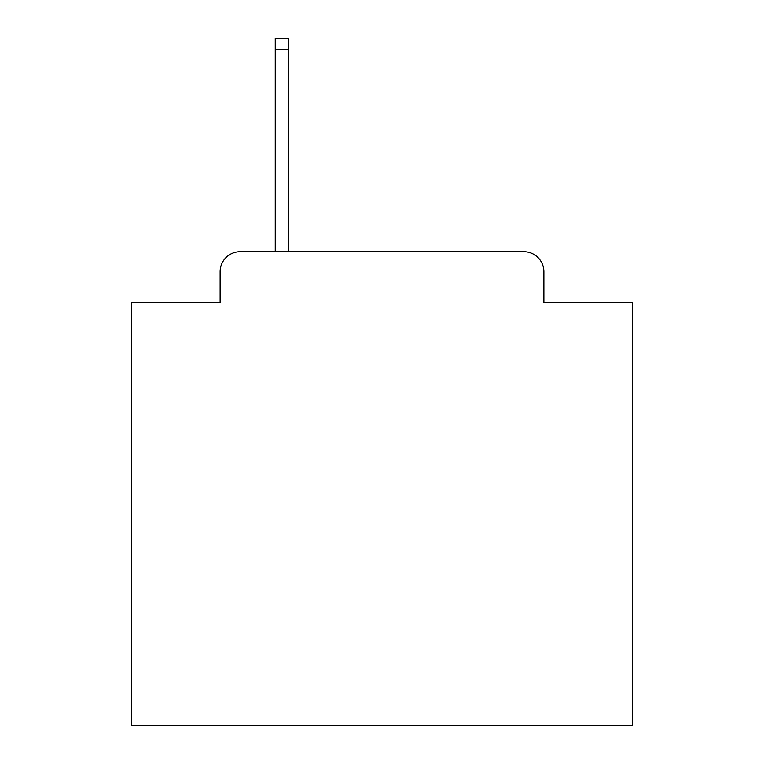 <?xml version="1.0" encoding="UTF-8"?>
<svg xmlns="http://www.w3.org/2000/svg" width="764" height="764" viewBox="0 0 764 764"><rect width="100%" height="100%" fill="white"/><g stroke="black" fill="none" stroke-linecap="round" stroke-linejoin="round"><path stroke-width="1.15" d="M220.127 271.745L220.127 302.811L220.127 271.745A20.045 20.045 0 0 1 240.173 251.7L275.25 251.7L275.25 38.2L288.286 38.2L288.286 251.7L523.827 251.7L240.173 251.7M543.872 302.811L543.872 271.745L543.872 302.811L632.582 302.811L632.582 725.8L131.418 725.8L131.418 302.811L220.127 302.811M543.872 271.745A20.045 20.045 0 0 0 523.827 251.7M275.25 49.727L288.286 49.727"/></g></svg>
